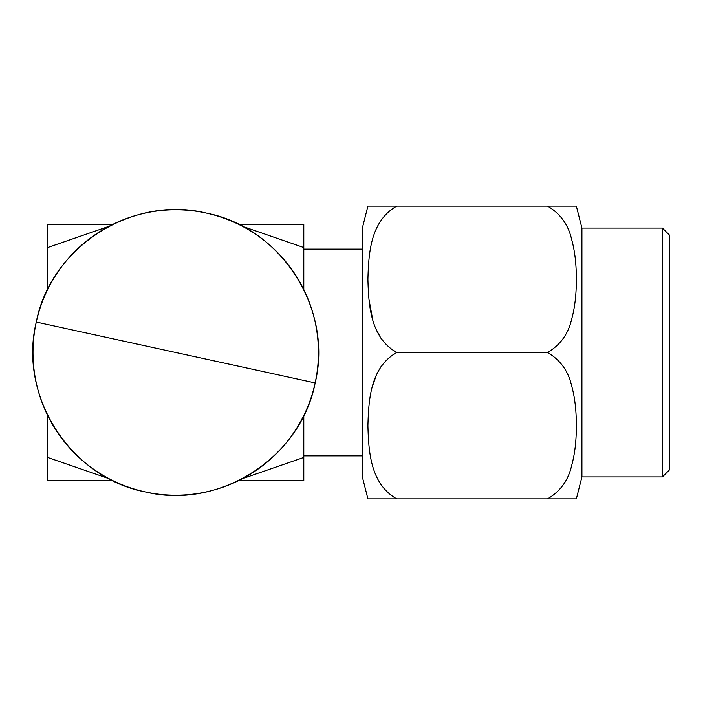 <?xml version="1.0" encoding="UTF-8"?>
<svg xmlns="http://www.w3.org/2000/svg" width="705" height="705" viewBox="0 0 705 705"><rect width="100%" height="100%" fill="white"/><g stroke="black" fill="none" stroke-linecap="round" stroke-linejoin="round"><path stroke-width="1.06" d="M206.151 213.06C281.075 227.415 333.324 308.834 315.161 382.93C300.806 457.853 219.378 510.112 145.292 491.94C70.359 477.585 18.11 396.166 36.281 322.07C50.628 247.147 132.055 194.888 206.151 213.06C281.075 227.415 333.324 308.834 315.161 382.93C300.806 457.853 219.378 510.112 145.292 491.94C70.359 477.585 18.11 396.166 36.281 322.07C50.628 247.147 132.055 194.888 206.151 213.06C281.075 227.415 333.324 308.834 315.161 382.93C300.806 457.853 219.378 510.112 145.292 491.94C70.359 477.585 18.11 396.166 36.281 322.07C50.628 247.147 132.055 194.888 206.151 213.06A142.718 142.718 0 0 0 36.281 322.07L315.161 382.93A142.718 142.718 0 0 0 206.151 213.06M380.356 206.124L396.73 206.124L367.913 206.124L362.352 228.076L362.352 476.924L367.913 498.876L576.364 498.876L581.925 476.924L662.427 476.924L669.75 469.601L669.75 235.399L662.427 228.076L581.925 228.076L576.364 206.124L547.547 206.124L576.364 206.124M662.427 476.924L662.427 228.076M581.925 476.924L581.925 228.076M547.547 352.5C560.281 345.036 568.3 333.941 571.632 319.233C574.787 308.014 576.364 294.708 576.364 279.295C576.364 263.899 574.778 250.583 571.614 239.348C568.292 224.666 560.272 213.589 547.547 206.124L396.73 206.124C370.134 221.238 368.636 254.117 367.913 279.321C368.627 304.481 370.16 337.466 396.73 352.5L547.547 352.5C560.272 359.964 568.292 371.041 571.614 385.723C574.778 396.959 576.364 410.275 576.364 425.679C576.364 441.083 574.787 454.399 571.632 465.608C568.3 480.325 560.281 491.411 547.547 498.876M367.913 498.876L368.926 498.876M368.988 498.876L396.73 498.876C370.16 483.833 368.627 450.865 367.913 425.705C368.636 400.493 370.134 367.613 396.73 352.5M381.167 366.415L380.832 366.926M376.109 375.862L372.619 385.864M380.832 484.458L381.211 485.031M368.935 299.167L372.61 319.101M376.223 329.411L380.55 337.633M380.859 338.109L381.167 338.585M369.032 206.124L370.654 206.124M372.813 206.124L376.505 206.124M303.802 455.879L362.352 455.879M362.352 249.121L303.802 249.121M242.379 226.305L303.802 247.561L303.802 224.419L303.802 289.552M303.802 415.457L303.802 480.581L303.802 457.439L242.379 478.695M238.678 224.419L303.802 224.419L238.678 224.419M303.802 480.581L238.678 480.581L303.802 480.581M112.756 480.581L47.64 480.581L112.756 480.581M47.64 415.457L47.64 480.581M47.64 224.419L112.756 224.419L47.64 224.419L47.64 289.561M109.055 226.305L47.64 247.561M47.64 457.439L109.055 478.695M36.281 322.07A142.718 142.718 0 0 0 145.292 491.94A142.718 142.718 0 0 0 315.161 382.93"/></g></svg>
